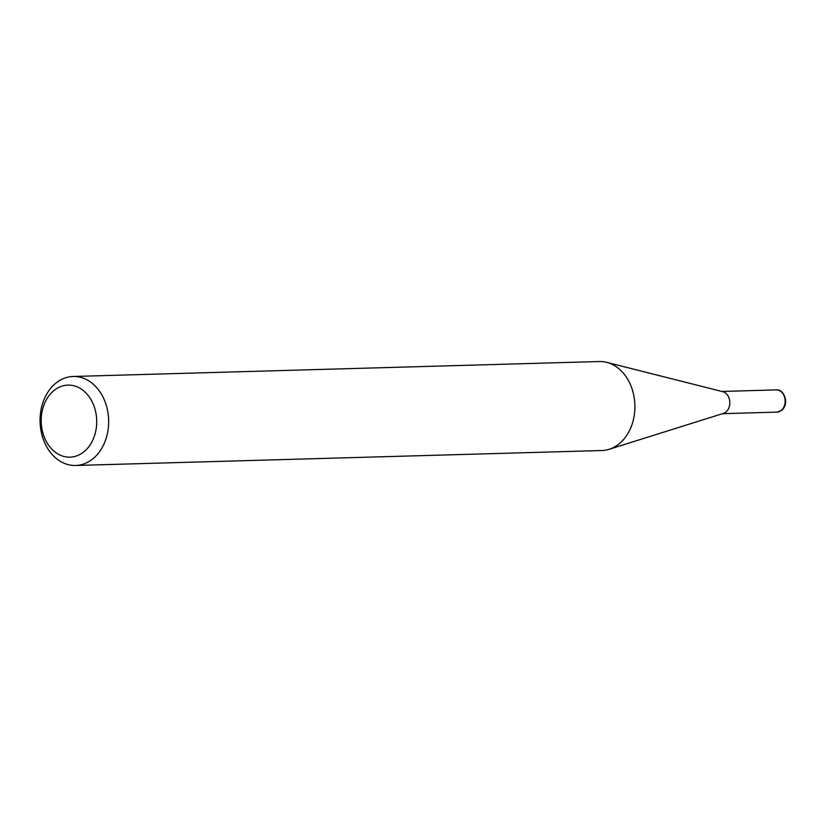 <?xml version="1.0" encoding="UTF-8"?>
<svg xmlns="http://www.w3.org/2000/svg" width="827" height="827" viewBox="0 0 827 827"><rect width="100%" height="100%" fill="white"/><g stroke="black" fill="none" stroke-linecap="round" stroke-linejoin="round"><path stroke-width="1.24" d="M73.096 376.481L599.327 361.523A44.513 34.3 88.4 0 1 606.667 362.34L722.788 391.678A11.113 8.57 88.4 0 1 729.714 400.888A11.113 8.57 88.4 0 1 725.496 412.342A11.113 8.57 88.4 0 1 723.408 413.397L609.137 449.288A44.513 34.3 88.4 0 1 601.86 450.519L75.619 465.477A44.513 34.3 88.4 0 1 41.35 432.469A44.513 34.3 88.4 0 1 57.456 381.929A44.513 34.3 88.4 0 1 73.096 376.481A44.513 34.3 88.4 0 1 107.365 409.499A44.513 34.3 88.4 0 1 91.259 460.029A44.513 34.3 88.4 0 1 75.619 465.477M606.667 362.34A44.513 34.3 88.4 0 1 634.412 399.214A44.513 34.3 88.4 0 1 617.5 445.071A44.513 34.3 88.4 0 1 609.137 449.288M82.638 452.751A36.037 27.767 -91.6 0 0 93.12 403.855A36.037 27.767 -91.6 0 0 55.275 389.517A36.037 27.767 -91.6 0 0 44.792 438.413A36.037 27.767 -91.6 0 0 82.638 452.751M780.802 410.771A11.113 8.57 -91.6 0 0 784.823 398.149A11.113 8.57 -91.6 0 0 776.264 389.899C784.068 388.587 790.054 404.279 781.246 410.626L776.894 412.125A11.113 8.57 -91.6 0 0 780.802 410.771M721.878 391.45L776.264 389.899M722.509 413.676L776.894 412.125"/></g></svg>

